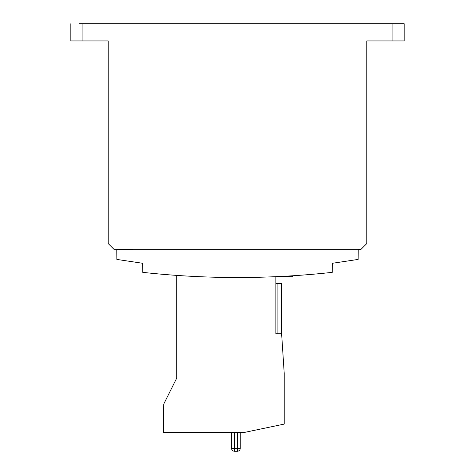 <?xml version="1.0" encoding="UTF-8"?>
<svg xmlns="http://www.w3.org/2000/svg" width="475" height="475" viewBox="0 0 475 475"><rect width="100%" height="100%" fill="white"/><g stroke="black" fill="none" stroke-linecap="round" stroke-linejoin="round"><path stroke-width="0.71" d="M358.203 249.357L361 249.357L366.771 243.586L366.771 40.939L392.926 40.939L392.926 23.75L82.074 23.75L82.074 40.939L108.229 40.939L108.229 243.586L113.935 249.292L361.065 249.292L116.797 249.298L116.88 259.427L142.66 263.281L142.738 272.353A871.957 871.957 0 0 0 332.262 272.353L332.34 263.281L358.12 259.427L358.203 249.357M292.089 275.809L293.526 275.72M277.103 283.409L281.616 283.409L281.616 333.705L275.868 333.705L275.868 283.409L277.103 283.409L277.103 333.705L275.868 333.705L275.868 276.676L292.535 276.658L292.535 275.779M378.735 23.75L371.135 23.75M379.703 23.75L387.968 23.75M395.622 23.75L387 23.75M79.378 23.75L82.074 23.75M392.926 23.75L404.189 23.75L404.189 40.939L392.926 40.939M82.074 40.939L70.811 40.939L70.811 23.75M231.61 432.28L231.61 448.376A2.874 2.874 0 0 0 234.484 451.25L237.357 451.25L234.484 451.25A2.874 2.874 0 0 1 231.61 448.376L240.231 448.376L240.231 432.28M240.231 448.376A2.874 2.874 0 0 1 237.357 451.25A2.874 2.874 0 0 0 240.231 448.376A2.874 2.874 0 0 1 237.357 451.25L237.357 432.28M176.718 275.399L176.718 378.106L163.786 403.976L163.495 432.28L245.118 432.28L284.204 424.092L284.204 373.136L281.616 333.705M350.568 260.555A2.298 2.298 0 0 1 349.44 260.852L348.591 260.852M348.864 260.852L349.44 260.852M124.432 260.555A2.298 2.298 0 0 0 125.56 260.852L126.409 260.852M126.136 260.852L125.56 260.852M234.484 451.25L234.484 432.28M284.489 276.254L284.489 276.658"/></g></svg>
